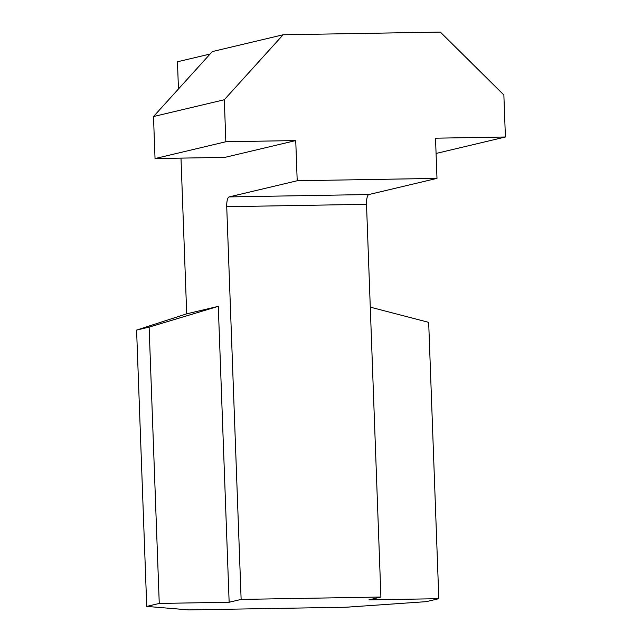 <?xml version="1.0" encoding="UTF-8"?>
<svg xmlns="http://www.w3.org/2000/svg" width="642" height="642" viewBox="0 0 642 642"><rect width="100%" height="100%" fill="white"/><g stroke="black" fill="none" stroke-linecap="round" stroke-linejoin="round"><path stroke-width="0.96" d="M283.114 34.772L440.364 32.1L503.866 94.992L505.406 137.003L435.517 138.19L436.985 178.38L297.206 180.755L295.737 140.566L225.848 141.754L224.307 99.743L283.114 34.772L212.301 51.577L153.494 116.547L155.035 158.566L224.925 157.37L295.737 140.566M178.46 88.973L177.457 61.776L210.078 54.032M180.996 158.125L186.702 313.842L218.296 306.346L229.146 602.252L159.256 603.44L149.121 327.115L218.296 306.346M159.256 603.44L146.729 606.417L188.82 609.9L346.07 607.228L426.288 601.658L438.815 598.689L368.925 599.877L380.907 597.036L241.127 599.411L229.146 602.252M241.127 599.411L226.73 206.692A9.157 2.737 89 0 1 229.122 196.909L297.206 180.755M436.985 178.38L368.901 194.534A9.157 2.737 -91 0 0 366.51 204.316L226.73 206.692M380.907 597.036L366.51 204.316M146.729 606.417L136.594 330.084L186.702 313.842M136.594 330.084L149.121 327.115M225.848 141.754L155.035 158.566M224.307 99.743L153.494 116.547M370.282 307.149L428.679 322.356L438.815 598.689M505.406 137.003L436.07 153.454M368.901 194.534L229.122 196.909"/></g></svg>
